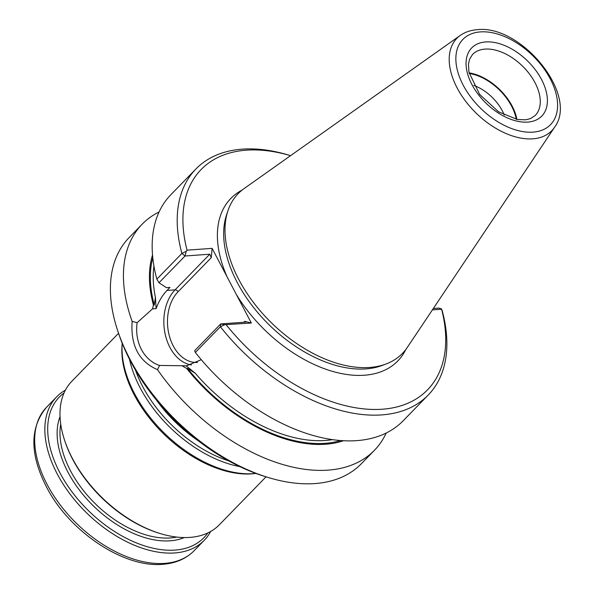 <?xml version="1.0" encoding="UTF-8"?>
<svg xmlns="http://www.w3.org/2000/svg" width="594" height="594" viewBox="0 0 594 594"><rect width="100%" height="100%" fill="white"/><g stroke="black" fill="none" stroke-linecap="round" stroke-linejoin="round"><path stroke-width="0.89" d="M171.666 417.099A104.188 63.135 44.2 0 0 180.806 426.002M129.47 359.177A104.188 63.135 44.2 0 0 239.842 466.624M122.23 343.31A104.188 63.135 44.2 0 0 164.649 433.449A104.188 63.135 44.2 0 0 255.903 473.433L254.544 473.596A102.903 62.355 44.2 0 1 163.959 434.162A102.903 62.355 44.2 0 1 122.097 344.668L122.223 343.31M118.555 333.279L71.859 381.244A102.903 62.355 44.2 0 0 64.694 440.562A102.903 62.355 44.2 0 0 160.232 533.561A102.903 62.355 44.2 0 0 219.334 524.799L266.03 476.834M210.64 531.481A102.903 62.355 -135.8 0 1 204.202 540.347A102.903 62.355 -135.8 0 1 174.77 552.955A102.903 62.355 -135.8 0 1 70.263 494.349A102.903 62.355 -135.8 0 1 56.727 396.792A102.903 62.355 -135.8 0 1 65.414 390.11M207.811 532.944A100.846 61.115 -135.8 0 1 175.022 550.089A100.846 61.115 -135.8 0 1 69.661 488.624A100.846 61.115 -135.8 0 1 64.033 392.976M64.694 440.562L65.05 441.632A101.359 61.42 44.2 0 0 159.155 533.234L160.232 533.561M504.247 115.036A35.595 21.57 44.2 0 0 473.812 85.41M516.283 119.297A42.961 26.032 44.2 0 0 469.223 73.485M516.906 119.416A43.733 26.5 44.2 0 0 469.089 72.869M460.246 35.44L244.119 188.573A114.575 69.431 44.2 0 0 228.022 210.528A114.575 69.431 44.2 0 0 271.904 323.27A114.575 69.431 44.2 0 0 385.781 364.1A114.575 69.431 44.2 0 0 407.298 347.416L554.566 127.25C579.061 94.84 520.819 24.235 477.197 29.7C470.723 30.16 465.072 32.076 460.246 35.44A66.224 40.132 44.2 0 0 476.306 113.291A66.224 40.132 44.2 0 0 554.566 127.25M186.204 251.307L185.061 255.999L181.89 253.43L186.204 251.307L187.043 250.171L212.117 248.351L251.329 323.025L224.74 324.703L220.381 326.745A162.073 98.218 44.2 0 0 428.17 395.092A162.073 98.218 44.2 0 0 442.181 310.662L441.572 308.977L439.011 308.093L433.33 308.501M187.043 250.171A157.959 95.723 44.2 0 1 290.548 155.673L288.988 155.197A162.073 98.218 44.2 0 0 195.901 168.993A162.073 98.218 44.2 0 0 181.89 253.43L156.853 279.143A162.073 98.218 44.2 0 1 170.864 194.706L195.901 168.993M226.247 324.844A157.959 95.723 44.2 0 0 382.321 409.221A157.959 95.723 44.2 0 0 441.594 309.229L432.402 309.89M251.329 323.025L244.735 321.354L246.005 321.993L245.441 322.134L220.723 323.923L220.381 326.745L195.352 352.465L194.646 350.712L220.723 323.923L224.74 324.703M195.352 352.465A162.073 98.218 44.2 0 0 403.14 420.812L428.17 395.092M209.779 254.202L211.286 257.648L178.029 291.81A2.569 1.559 -135.8 0 0 175.089 289.835L209.779 254.202L185.061 255.999L158.984 282.781L156.853 279.143M211.286 257.648L212.117 248.351M158.984 282.781L166.446 287.674L169.958 287.422L167.04 290.421C162.511 295.099 158.865 301.165 156.103 308.62L152.51 308.88L137.125 322.713C134.422 342.367 143.822 360.216 159.571 365.459L186.568 365.793L201.277 359.704M153.935 265.986A136.345 82.625 44.2 0 0 155.42 297.364L154.269 305.078L153.445 305.138L152.51 308.88M155.42 297.364L156.103 308.62M182.536 366.075L186.665 368.406L187.489 368.347L195.248 373.232L186.13 365.815M152.524 254.923A139.516 84.541 44.2 0 0 153.445 305.138M186.665 368.406A139.516 84.541 44.2 0 0 343.436 440.763M159.088 211.976A162.073 98.218 44.2 0 0 142.137 224.22A162.073 98.218 44.2 0 0 132.143 321.369C130.465 345.493 138.914 361.583 157.484 369.639L159.571 365.466M137.125 322.713L132.143 321.369M157.484 369.639A162.073 98.218 44.2 0 0 374.406 450.326A162.073 98.218 44.2 0 0 386.189 433.056M142.137 224.22L129.098 237.622A162.073 98.218 44.2 0 0 117.805 331.044A162.073 98.218 44.2 0 0 268.28 477.517A162.073 98.218 44.2 0 0 361.367 463.721L374.406 450.326M117.805 331.044L118.763 333.887A157.959 95.723 44.2 0 0 265.407 476.64L268.28 477.517M156.526 400.2A102.547 62.14 44.2 0 0 198.106 440.681M135.499 370.159A102.547 62.14 44.2 0 0 228.705 460.885M204.202 540.347L194.045 550.779A102.903 62.355 -135.8 0 1 164.605 563.387A102.903 62.355 -135.8 0 1 60.105 504.789A102.903 62.355 -135.8 0 1 46.57 407.224L56.727 396.792M184.281 537.57A89.523 54.254 -135.8 0 1 170.151 540.807A89.523 54.254 -135.8 0 1 86.308 498.455A89.523 54.254 -135.8 0 1 60.039 416.624M176.737 537.073A87.467 53.007 -135.8 0 1 170.404 537.949A87.467 53.007 -135.8 0 1 92.53 500.942A87.467 53.007 -135.8 0 1 60.736 424.153M485.053 49.094A43.733 26.5 44.2 0 0 472.549 54.455L469.512 59.355L468.458 64.211L468.97 72.29L479.685 94.483L498.537 111.798L517.367 119.498L525.593 119.81L530.435 118.622L535.224 115.466A43.733 26.5 44.2 0 0 529.469 74.005A43.733 26.5 44.2 0 0 485.053 49.094M485.699 41.944A48.879 29.618 44.2 0 0 487.125 104.254A48.879 29.618 44.2 0 0 547.393 99.881A48.879 29.618 44.2 0 0 485.699 41.944M480.42 31.898A61.13 37.043 44.2 0 0 482.209 109.823A61.13 37.043 44.2 0 0 557.588 104.358A61.13 37.043 44.2 0 0 480.42 31.898M228.022 210.528L226.633 214.62A112.637 68.258 44.2 0 0 269.773 325.46A112.637 68.258 44.2 0 0 381.734 365.6L385.781 364.1M242.107 190.095A116.506 70.604 44.2 0 0 227.16 276.99M236.286 294.386A116.506 70.604 44.2 0 0 328.772 370.218A116.506 70.604 44.2 0 0 405.836 349.472M178.029 291.81A38.848 27.205 -94.1 0 0 169.424 336.182A38.848 27.205 -94.1 0 0 197.527 362.414M244.735 321.354L243.874 322.245M152.784 257.737A138.409 83.873 44.2 0 0 154.269 305.078M191.491 364.954A41.417 29.009 -94.1 0 1 165.177 334.155A41.417 29.009 -94.1 0 1 175.089 289.835L167.04 290.421M195.248 373.232A136.345 82.625 44.2 0 0 332.343 439.657M187.489 368.347A138.409 83.873 44.2 0 0 340.622 440.577M194.045 550.779C186.011 558.843 175.586 563.35 162.763 564.3C124.525 567.99 71.391 532.952 47.943 489.731C29.663 455.598 29.21 428.096 46.57 407.224"/></g></svg>
